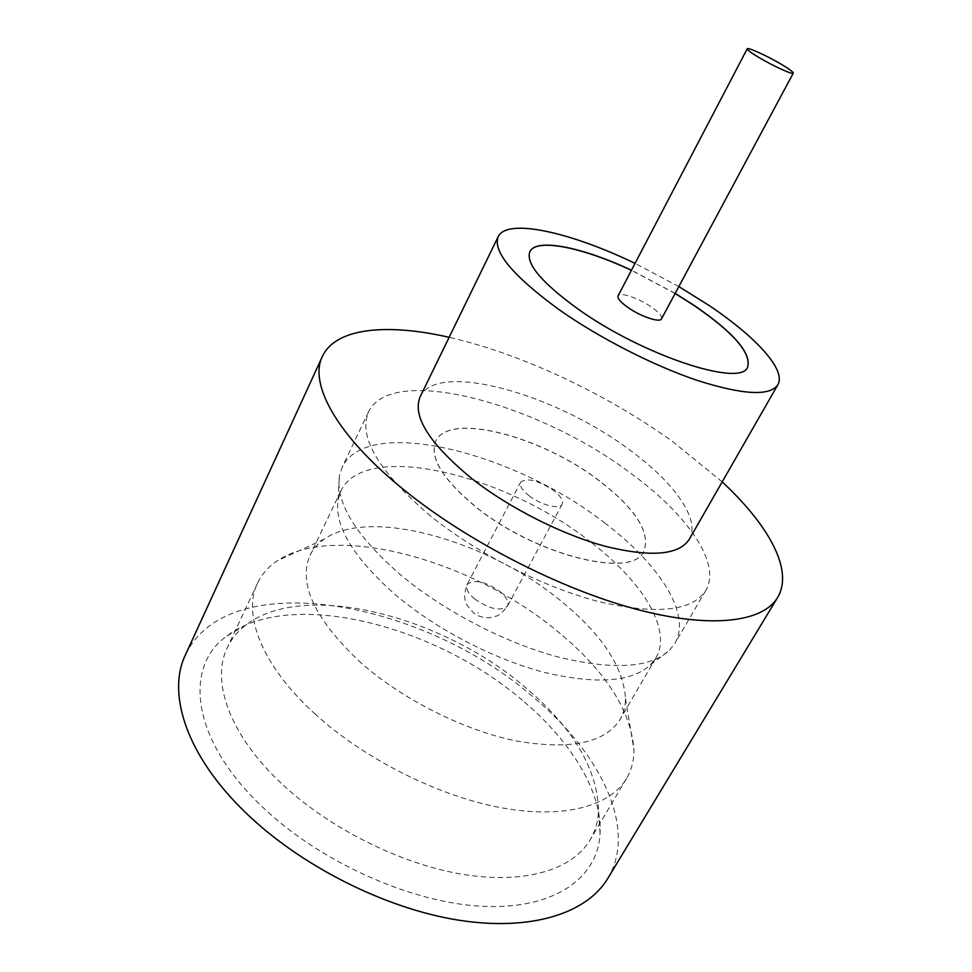 <?xml version="1.0" encoding="UTF-8"?>
<svg xmlns="http://www.w3.org/2000/svg" width="972" height="972" viewBox="0 0 972 972"><rect width="100%" height="100%" fill="white"/><g stroke="black" fill="none" stroke-linecap="round" stroke-linejoin="round"><path stroke-width="0.73" stroke-dasharray="4.86 3.65" d="M661.531 318.852C662.345 316.277 658.955 312.316 651.349 306.958C638.726 298.112 619.65 291.673 618.071 295.84M315.572 714.456C262.003 666.16 242.089 614.195 257.58 583.127C261.857 574.16 268.394 566.749 277.166 560.893C335.267 521.782 471.712 560.37 556.251 630.293C605.046 670.158 630.937 709.985 633.938 749.789C634.023 760.335 631.557 769.909 626.551 778.487C610.246 806.238 563.468 819.335 500.702 807.659C438.02 795.934 364.597 759.059 315.572 714.456M361.535 663.354C314.977 619.869 297.821 583.844 310.068 555.267C313.227 548.791 317.99 543.372 324.356 539.035C370.186 507.092 487.118 540.602 559.665 599.918C601.389 633.671 623.331 666.525 625.494 698.467C625.482 706.182 623.672 713.156 620.087 719.414C605.082 743.009 570.515 750.202 516.399 740.992C464.397 730.507 403.234 699.913 361.535 663.354M605.155 523.313C515.561 452.624 367.088 414.631 342.168 467.228L339.447 475.758C335.352 502.682 355.873 535.839 400.999 575.23C443.754 610.902 504.553 642.577 557.551 656.829C612.676 670.291 649.94 668.153 669.331 650.426L674.86 643.391C691.955 614.389 659.368 564.295 605.155 523.313M591.195 542.461C506.412 474.664 364.986 439.781 340.856 490.994L338.074 499.754C334.198 526.022 353.492 557.867 395.969 595.289C436.185 629.176 493.363 658.955 543.506 672.174C595.702 684.628 631.29 682.247 650.256 665.055L655.942 657.825C672.503 629.674 642.371 581.62 591.195 542.461M522.45 700.375C434.97 625.045 290.13 587.768 226.877 636.004C183.514 666.537 190.998 739.255 261.772 806.347C319.521 862.006 412.177 903.353 483.594 906.354C555.255 909.464 597.999 877.473 600.076 833.599C602.373 791.232 570.552 740.7 522.45 700.375M281.151 783.189C229.185 734.528 210.851 680.85 227.266 647.753C231.53 638.811 237.727 631.229 245.88 624.996C304.127 580.09 441.725 615.762 524.929 687.034C573.444 728.052 597.974 769.605 598.497 811.705C597.926 821.948 595.131 831.339 590.138 839.881C572.763 869.405 525.451 884.556 463.085 874.399C400.804 864.181 328.718 828.132 281.151 783.189M689.257 539.326C700.873 519.461 674.094 482.306 629.905 450.121C555.875 394.11 436.987 360.32 420.135 396.831M722.172 481.893L673.523 442.211C606.953 394.097 521.417 353.735 449.137 337.32M607.792 878.433C638.118 828.035 599.882 752.17 532.364 696.353C423.27 601.158 228.687 564.465 185.458 654.824M675.188 293.374L631.472 270.228M675.127 293.471L631.411 270.325M529.849 251.699L529.813 251.76C525.451 263.473 541.368 282.512 577.599 308.877C642.565 355.618 741.478 387.889 747.602 367.064L747.602 367.064M430.79 516.193C378.703 471.821 357.963 437.036 368.57 411.824C391.74 363.042 540.59 404.303 632.104 474.275C687.435 514.929 721.71 563.493 705.842 590.405C692.453 611.121 657.06 614.924 599.663 601.838C544.332 587.708 477.459 553.846 430.79 516.193M599.603 480.958C542.218 436.452 449.149 411.521 435.845 441.009C429.211 457.192 442.515 479.099 475.745 506.74C535.353 555.51 633.258 579.348 643.901 551.16C650.681 532.449 635.919 509.049 599.603 480.958M599.554 481.043C542.169 436.537 449.1 411.618 435.796 441.106C429.162 457.29 442.467 479.208 475.697 506.837C535.293 555.62 633.197 579.446 643.841 551.258C650.633 532.547 635.87 509.146 599.554 481.043M528.987 495.659C540.736 505.051 559.86 509.875 562.168 504.164C563.517 500.653 560.686 496.109 553.663 490.52C538.038 480.253 527.031 477.471 520.652 482.185C519.303 485.599 522.086 490.095 528.987 495.659M678.833 286.558L635.044 263.376M478.358 612.773L477.702 612.968L478.358 612.773M474.603 598.91C489.827 609.298 500.823 611.655 507.578 605.993C509.194 601.996 506.655 597.16 499.948 591.462C484.858 581.183 473.911 578.887 467.119 584.561C465.527 588.449 468.018 593.224 474.603 598.91M324.356 539.035L277.166 560.893M338.074 499.754L339.447 475.758M245.88 624.996L226.877 636.004M257.58 583.127L227.266 647.753M368.57 411.824L342.168 467.228M340.856 490.994L310.068 555.267M562.168 504.164L507.578 605.993C502.791 612.153 498.976 615.555 496.145 616.199L489.244 617.755C482.464 617.572 477.313 616.041 473.789 613.138L467.131 605.325C464.009 600.453 464.009 593.528 467.119 584.561L520.652 482.185M655.942 657.825L620.087 719.414M705.842 590.405L674.86 643.391M626.551 778.487L590.138 839.881M598.497 811.705L600.076 833.599M650.256 665.055L669.331 650.426M625.494 698.467L633.938 749.789"/><path stroke-width="1.46" d="M759.557 57.87C773.688 66.254 793.091 75.026 793.261 73.155C793.286 71.977 789.106 68.903 780.686 63.921C766.75 55.683 747.553 46.972 747.237 48.794C747.152 49.9 751.259 52.938 759.557 57.87M747.237 48.794L618.071 295.84C617.232 298.331 620.561 302.243 628.046 307.565C640.791 316.58 660.073 323.008 661.531 318.852L793.261 73.155M635.044 263.376C570.455 232.126 506.995 217.825 498.199 236.67L420.135 396.831C412.104 416.368 429.405 443.669 472.04 478.771C509.559 508.149 562.314 534.782 605.908 546.458C651.204 557.454 678.991 555.073 689.257 539.326L777.855 384.742C786.53 369.968 755.766 336.677 708.904 305.366L678.833 286.558M498.199 236.67C492.525 251.384 512.633 275.586 558.523 309.266C598.752 337.697 653.67 365.788 697.665 380.538C743.216 394.936 769.946 396.333 777.855 384.742M449.137 337.32C387.208 323.129 335.668 327.685 322.364 356.469C308.634 383.879 337.041 436.294 405.215 490.884C468.322 541.781 560.358 588.911 635.579 609.055C710.921 629.2 762.911 622.238 777.6 597.501C793.93 570.321 768.731 525.135 722.172 481.893M322.364 356.469L185.458 654.824C166.637 693.595 186.515 755.937 245.831 812.823C300.7 865.967 385.264 908.541 458.395 920.132C531.648 931.674 587.039 913.133 607.792 878.433L777.6 597.501M631.472 270.228C582.398 247.204 536.362 237.715 529.874 251.651C525.5 263.363 541.428 282.402 577.66 308.768C642.626 355.497 741.539 387.779 747.662 366.966C751.49 353.152 733.824 332.74 694.64 305.73L675.188 293.374M747.626 367.015C751.368 353.188 733.69 332.788 694.591 305.84L675.127 293.471M631.411 270.325C582.41 247.35 536.435 237.836 529.849 251.699"/></g></svg>
